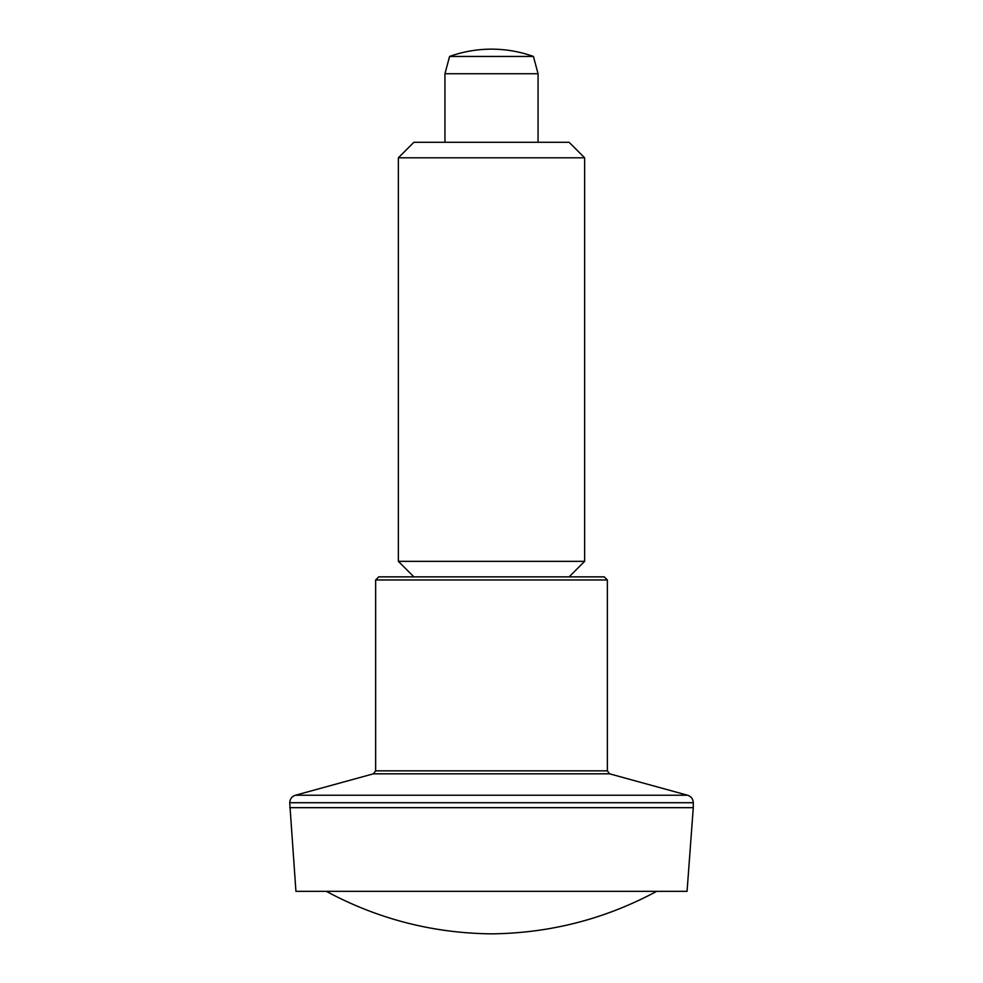<?xml version="1.0" encoding="UTF-8"?>
<svg xmlns="http://www.w3.org/2000/svg" width="983" height="983" viewBox="0 0 983 983"><rect width="100%" height="100%" fill="white"/><g stroke="black" fill="none" stroke-linecap="round" stroke-linejoin="round"><path stroke-width="1.47" d="M584.627 561.342L569.108 576.861L413.892 576.861L398.373 561.342L398.373 157.796L584.627 157.796L584.627 561.342L398.373 561.342M604.262 576.861L378.738 576.861L375.641 579.97L607.359 579.97L604.262 576.861M326.282 891.323C377.865 919.056 432.938 933.223 491.5 933.85C550.062 933.211 605.135 919.044 656.718 891.323M289.727 807.67L693.273 807.67L687.068 891.323L295.932 891.323L289.727 802.718C289.948 798.946 291.853 796.451 295.428 795.235L687.572 795.235C691.147 796.451 693.052 798.946 693.273 802.718L289.727 802.718M538.057 142.277L538.057 73.737L444.943 73.737L444.943 142.277M538.057 73.737L533.425 56.449L449.575 56.449L444.943 73.737M491.5 49.15C477.099 49.175 463.128 51.595 449.575 56.449A124.165 124.165 0 0 1 533.425 56.449M398.373 157.796L413.892 142.277L569.108 142.277L584.627 157.796M687.572 795.235L609.644 773.83L607.359 770.844L607.359 579.97M693.273 807.67L693.273 802.718M607.359 770.844L375.641 770.844L375.641 579.97M609.644 773.83L373.356 773.83L295.428 795.235M373.356 773.83L375.641 770.844"/></g></svg>
